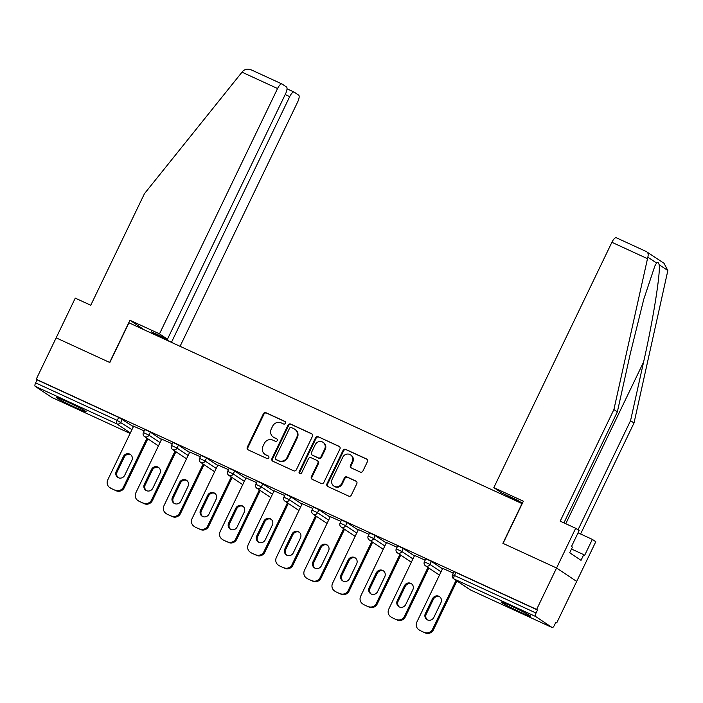 <?xml version="1.0" encoding="UTF-8"?>
<svg xmlns="http://www.w3.org/2000/svg" width="703" height="703" viewBox="0 0 703 703"><rect width="100%" height="100%" fill="white"/><g stroke="black" fill="none" stroke-linecap="round" stroke-linejoin="round"><path stroke-width="1.05" d="M285.436 423.25A1.441 1.362 -56.3 0 0 284.82 421.387L266.033 412.74A2.065 1.942 -56.3 0 0 263.379 413.786L247.289 447.205A2.065 1.942 -56.3 0 0 248.168 449.876L266.955 458.514A1.441 1.362 -56.3 0 0 268.379 456.019A1.441 1.362 -56.3 0 0 268.203 455.922L265.769 454.797A6.599 6.222 -56.3 0 1 262.975 446.256L264.31 443.47A6.599 6.222 -56.3 0 1 272.834 440.131L275.26 441.256A1.441 1.362 -56.3 0 0 276.692 438.751A1.441 1.362 -56.3 0 0 276.516 438.654L274.082 437.53A6.599 6.222 -56.3 0 1 271.288 428.988L272.623 426.203A6.599 6.222 -56.3 0 1 281.138 422.863L283.573 423.988A1.441 1.362 -56.3 0 0 285.436 423.25M511.371 606.109A16.397 0.817 -154.3 0 0 501.169 602.058A16.397 0.817 -154.3 0 0 520.519 612.216A16.397 0.817 -154.3 0 0 530.712 616.276A16.397 0.817 -154.3 0 0 511.371 606.109M66.794 401.633A16.397 0.817 -154.3 0 0 56.6 397.582A16.397 0.817 -154.3 0 0 75.942 407.74A16.397 0.817 -154.3 0 0 86.144 411.8A16.397 0.817 -154.3 0 0 66.794 401.633M360.252 472.065A2.065 1.942 -56.3 0 0 362.915 471.019L367.432 461.643A2.065 1.942 -56.3 0 0 366.553 458.98L345.691 449.384A2.065 1.942 -56.3 0 0 343.029 450.421L326.948 483.849A2.065 1.942 -56.3 0 0 327.818 486.511L348.688 496.107A2.065 1.942 -56.3 0 0 351.342 495.07L356.799 483.743A2.065 1.942 -56.3 0 0 355.92 481.072L346.992 476.968A2.065 1.942 -56.3 0 0 344.329 478.005L341.632 483.62A5.519 5.202 -56.3 0 1 333.837 486.037A5.519 5.202 -56.3 0 1 332.168 479.27L342.756 457.275A5.519 5.202 -56.3 0 1 350.551 454.859A5.519 5.202 -56.3 0 1 352.221 461.625L350.454 465.289A2.065 1.942 -56.3 0 0 351.324 467.961L360.252 472.065M173.975 343.521L155.416 334.505L151.259 331.728L167.463 339.18L285.541 93.85A6.309 2.091 114.7 0 0 286.508 86.996L282.052 84.026A6.309 2.091 114.7 0 0 281.956 83.973A6.309 2.091 114.7 0 0 277.562 88.525L242.008 72.172L144.466 193.65L90.757 305.251L75.265 298.125L56.152 337.844L109.826 362.537L128.948 322.809L522.004 503.594L502.882 543.314L556.565 568.006L536.626 609.431L36.213 379.269L37.092 379.857L35.633 382.88L117.234 420.412L118.693 417.389L37.092 379.857M144.431 329.935L129.95 320.269L109.65 362.449L56.152 337.844L36.213 379.269M312.44 436.352A2.065 1.942 -56.3 0 0 311.57 433.689L290.699 424.085A2.065 1.942 -56.3 0 0 288.037 425.13L271.956 458.549A2.065 1.942 -56.3 0 0 272.834 461.221L293.696 470.817A2.065 1.942 -56.3 0 0 296.358 469.771L312.44 436.352M318.195 436.739L339.057 446.335A2.065 1.942 -56.3 0 1 339.936 448.997L323.855 482.425A2.065 1.942 -56.3 0 1 321.192 483.462L312.264 479.358A2.065 1.942 -56.3 0 1 311.385 476.687L317.905 463.136A2.065 1.942 -56.3 0 0 317.035 460.465L311.113 457.741A2.065 1.942 -56.3 0 0 308.45 458.787L301.657 472.891A1.441 1.362 -56.3 0 1 299.619 473.523A1.441 1.362 -56.3 0 1 299.179 471.757L315.533 437.776A2.065 1.942 -56.3 0 1 318.195 436.739L339.584 446.695M51.846 397.432A3.155 1.046 -65.3 0 1 51.794 397.406A3.155 1.046 -65.3 0 1 51.75 397.38L35.15 386.307A3.155 1.046 -65.3 0 1 35.633 382.88M578.015 529.842L630.556 420.675L634.018 422.978L667.85 270.532L664.001 263.274L646.373 251.595C648.087 252.43 648.579 254.293 647.832 257.184L613.895 409.559L560.186 521.16L575.678 528.287L556.565 568.006L576.68 581.425L556.741 622.849L555.792 622.419M536.626 609.431L537.505 610.019L536.046 613.042A3.155 1.046 114.7 0 0 535.563 616.469L552.163 627.542A3.155 1.046 114.7 0 0 552.207 627.568A3.155 1.046 114.7 0 0 554.403 625.292L555.862 622.269L556.741 622.849M133.588 426.194L144.168 430.913M535.563 616.469L453.962 578.938A3.155 1.046 114.7 0 1 454.446 575.511L452.486 574.729L453.945 571.706L455.904 572.488L454.446 575.511L536.046 613.042M537.505 610.019L455.904 572.488M118.693 417.389L133.377 426.633M431.387 561.389L429.928 564.421L424.384 561.811L425.842 558.78L431.387 561.389L442.495 568.806M403.285 548.463L401.826 551.495L396.281 548.885L397.74 545.853L403.285 548.463L414.392 555.88M375.182 535.545L373.724 538.568L368.187 535.958L369.637 532.936L375.182 535.545L386.29 542.953M347.08 522.619L345.63 525.642L340.085 523.032L341.544 520.009L347.08 522.619L358.187 530.027M318.977 509.693L317.528 512.715L311.983 510.106L313.441 507.083L318.977 509.693L330.085 517.1M290.884 496.766L289.425 499.798L283.88 497.188L285.339 494.156L290.884 496.766L301.991 504.174M262.781 483.84L261.323 486.871L255.778 484.262L257.236 481.23L262.781 483.84L273.889 491.256M234.679 470.913L233.22 473.945L227.675 471.335L229.134 468.303L234.679 470.913L245.786 478.33M206.577 457.996L205.118 461.019L199.582 458.409L201.032 455.386L206.577 457.996L217.684 465.404M178.474 445.069L177.024 448.092L171.479 445.482L172.938 442.459L178.474 445.069L189.582 452.477M150.372 432.143L148.922 435.166L143.377 432.556L144.836 429.533L150.372 432.143L161.479 439.551M161.69 439.12L172.27 443.839M189.792 452.038L200.373 456.765M217.895 464.964L228.466 469.692M245.997 477.891L256.569 482.618M274.1 490.817L284.671 495.545M302.202 503.743L312.773 508.462M330.296 516.661L340.876 521.389M358.398 529.587L368.978 534.315M386.501 542.514L397.072 547.242M414.603 555.44L425.174 560.168M442.705 568.367L453.277 573.086M273.274 437.081L273.862 437.477A6.599 6.222 -56.3 0 0 274.671 437.925L274.082 437.53M276.938 438.971L274.671 437.925M264.969 454.349L265.549 454.744A6.599 6.222 -56.3 0 0 266.358 455.192L265.769 454.797M268.634 456.238L266.358 455.192M285.251 421.703L266.622 413.136A2.065 1.942 -56.3 0 0 263.959 414.181L247.878 447.6A2.065 1.942 -56.3 0 0 248.229 449.911M312.088 434.05L291.288 424.48A2.065 1.942 -56.3 0 0 288.625 425.526L272.544 458.945A2.065 1.942 -56.3 0 0 272.896 461.256M291.394 427.582A1.441 1.362 -56.3 0 0 289.531 428.312L275.418 457.653A1.441 1.362 -56.3 0 0 276.024 459.516L278.59 460.693A6.599 6.222 -56.3 0 0 287.105 457.354L296.763 437.31A6.599 6.222 -56.3 0 0 293.959 428.76L291.394 427.582M276.279 459.683A1.441 1.362 -56.3 0 0 276.613 459.911L276.024 459.516M294.768 429.208L295.348 429.603A6.599 6.222 -56.3 0 1 297.343 437.697L287.694 457.75A6.599 6.222 -56.3 0 1 279.179 461.089L276.613 459.911M317.29 460.606L317.87 460.992A2.065 1.942 -56.3 0 1 318.494 463.523L311.974 477.082A2.065 1.942 -56.3 0 0 312.325 479.384M318.784 437.125A2.065 1.942 -56.3 0 0 316.122 438.171L299.768 472.144A1.441 1.362 -56.3 0 0 299.944 473.681M324.681 449.068A5.519 5.202 -56.3 0 0 323.011 442.301A5.519 5.202 -56.3 0 0 315.216 444.718L311.491 452.468A2.065 1.942 -56.3 0 0 312.36 455.14L318.283 457.864A2.065 1.942 -56.3 0 0 320.946 456.818L324.681 449.068L325.261 449.463A5.519 5.202 -56.3 0 0 323.6 442.697L323.011 442.301M312.114 454.999L312.694 455.395A2.065 1.942 -56.3 0 0 312.949 455.535L312.36 455.14M325.261 449.463L321.535 457.214A2.065 1.942 -56.3 0 1 318.872 458.259L312.949 455.535M350.551 454.859L351.14 455.245A5.519 5.202 -56.3 0 1 352.801 462.012L351.043 465.685A2.065 1.942 -56.3 0 0 351.386 467.987M333.837 486.037L334.426 486.432A5.519 5.202 -56.3 0 0 342.212 484.015L341.632 483.62M356.447 481.432L347.581 477.355A2.065 1.942 -56.3 0 0 344.918 478.4L342.212 484.015M367.08 459.34L346.28 449.771A2.065 1.942 -56.3 0 0 343.618 450.816L327.536 484.235A2.065 1.942 -56.3 0 0 327.879 486.546M111.346 488.541L116.206 490.782L111.346 488.541A6.309 5.94 123.7 0 1 110.573 488.119L109.694 487.53A6.309 5.94 -56.3 0 0 110.468 487.961M115.327 490.193A6.309 5.94 -56.3 0 0 123.464 487.003L124.343 487.592L147.832 438.795M124.343 487.592A6.309 5.94 123.7 0 1 116.206 490.782M118.218 477.653A4.939 4.657 123.7 0 1 117.146 471.924L124.246 457.17A4.939 4.657 123.7 0 1 130.767 454.736M109.694 487.53A6.309 5.94 -56.3 0 1 107.796 479.798L133.649 426.08M123.464 487.003L146.953 438.206M123.368 456.581A4.939 4.657 123.7 0 1 130.345 454.419A4.939 4.657 123.7 0 1 131.83 460.474L124.73 475.228A4.939 4.657 123.7 0 1 117.761 477.39A4.939 4.657 123.7 0 1 116.267 471.335L123.368 456.581L124.246 457.17M139.449 501.467L144.308 503.708L139.449 501.467A6.309 5.94 123.7 0 1 138.676 501.037L137.797 500.457A6.309 5.94 -56.3 0 0 138.57 500.879M143.43 503.12A6.309 5.94 -56.3 0 0 151.567 499.93L152.446 500.518L175.935 451.721M152.446 500.518A6.309 5.94 123.7 0 1 144.308 503.708M146.312 490.58A4.939 4.657 123.7 0 1 145.249 484.85L152.349 470.096A4.939 4.657 123.7 0 1 158.86 467.662M137.797 500.457A6.309 5.94 -56.3 0 1 135.89 492.724L161.752 439.006M151.567 499.93L175.047 451.133M151.47 469.507A4.939 4.657 123.7 0 1 158.439 467.346A4.939 4.657 123.7 0 1 159.933 473.4L152.832 488.154A4.939 4.657 123.7 0 1 145.855 490.316A4.939 4.657 123.7 0 1 144.37 484.262L151.47 469.507L152.349 470.096M167.551 514.394L172.411 516.635L167.551 514.394A6.309 5.94 123.7 0 1 166.778 513.963L165.899 513.375A6.309 5.94 -56.3 0 0 166.664 513.805M171.532 516.046A6.309 5.94 -56.3 0 0 179.669 512.856L180.548 513.445L204.028 464.639M180.548 513.445A6.309 5.94 123.7 0 1 172.411 516.635M174.414 503.506A4.939 4.657 123.7 0 1 173.351 497.768L180.451 483.014A4.939 4.657 123.7 0 1 186.963 480.588M165.899 513.375A6.309 5.94 -56.3 0 1 163.992 505.65L189.845 451.924M179.669 512.856L203.149 464.059M179.573 482.434A4.939 4.657 123.7 0 1 186.541 480.272A4.939 4.657 123.7 0 1 188.035 486.327L180.935 501.081A4.939 4.657 123.7 0 1 173.957 503.243A4.939 4.657 123.7 0 1 172.463 497.188L179.573 482.434L180.451 483.014M195.645 527.32L200.513 529.552L195.645 527.32A6.309 5.94 123.7 0 1 194.88 526.89L194.002 526.301A6.309 5.94 -56.3 0 0 194.766 526.732M199.634 528.972A6.309 5.94 -56.3 0 0 207.772 525.782L208.65 526.371L232.131 477.565M208.65 526.371A6.309 5.94 123.7 0 1 200.513 529.552M202.517 516.433A4.939 4.657 123.7 0 1 201.445 510.694L208.545 495.94A4.939 4.657 123.7 0 1 215.065 493.515M194.002 526.301A6.309 5.94 -56.3 0 1 192.095 518.568L217.948 464.85M207.772 525.782L231.252 476.977M207.666 495.351A4.939 4.657 123.7 0 1 214.643 493.19A4.939 4.657 123.7 0 1 216.137 499.253L209.037 514.007A4.939 4.657 123.7 0 1 202.06 516.169A4.939 4.657 123.7 0 1 200.566 510.106L207.666 495.351L208.545 495.94M223.747 540.247L228.616 542.479L223.747 540.247A6.309 5.94 123.7 0 1 222.983 539.816L222.104 539.227A6.309 5.94 -56.3 0 0 222.869 539.658M227.737 541.89A6.309 5.94 -56.3 0 0 235.865 538.709L236.744 539.289L260.233 490.492M236.744 539.289A6.309 5.94 123.7 0 1 228.616 542.479M230.619 529.359A4.939 4.657 123.7 0 1 229.547 523.621L236.647 508.867A4.939 4.657 123.7 0 1 243.168 506.441M222.104 539.227A6.309 5.94 -56.3 0 1 220.197 531.494L246.05 477.776M235.865 538.709L259.354 489.903M235.769 508.278A4.939 4.657 123.7 0 1 242.746 506.116A4.939 4.657 123.7 0 1 244.24 512.171L237.139 526.925A4.939 4.657 123.7 0 1 230.162 529.087A4.939 4.657 123.7 0 1 228.668 523.032L235.769 508.278L236.647 508.867M251.85 553.173L256.718 555.405L251.85 553.173A6.309 5.94 123.7 0 1 251.085 552.743L250.198 552.154A6.309 5.94 -56.3 0 0 250.971 552.584M255.83 554.816A6.309 5.94 -56.3 0 0 263.968 551.627L264.846 552.215L288.335 503.418M264.846 552.215A6.309 5.94 123.7 0 1 256.718 555.405M258.722 542.285A4.939 4.657 123.7 0 1 257.649 536.547L264.75 521.793A4.939 4.657 123.7 0 1 271.27 519.368M250.198 552.154A6.309 5.94 -56.3 0 1 248.3 544.421L274.152 490.703M263.968 551.627L287.457 502.83M263.871 521.204A4.939 4.657 123.7 0 1 270.848 519.042A4.939 4.657 123.7 0 1 272.333 525.097L265.233 539.851A4.939 4.657 123.7 0 1 258.265 542.013A4.939 4.657 123.7 0 1 256.771 535.958L263.871 521.204L264.75 521.793M242.008 72.172L243.027 70.994C245.409 68.859 248.414 68.604 252.061 70.23L281.956 83.973M180.065 346.324L297.677 101.953A6.309 2.091 114.7 0 0 298.652 95.098L294.197 92.128A6.309 2.091 114.7 0 0 294.1 92.075A6.309 2.091 114.7 0 0 289.706 96.627L285.198 94.553M171.629 341.957L289.706 96.627M167.463 339.18L159.493 333.855L277.562 88.525M129.95 320.269L159.493 333.855M155.416 334.505L155.758 333.793M630.556 420.675L643.588 362.045C653.034 320.515 660.758 272.087 659.124 264.706C658.5 262.386 657.657 261.815 656.567 263.001L654.845 266.015L643.737 299.364L630.398 353.24L617.357 411.87L563.929 522.883M575.678 528.287L579.14 530.589L571.495 546.477L572.435 547.11L569.702 552.778L581.021 560.335L583.754 554.658L584.685 555.282L592.339 539.394L578.059 532.83M592.339 539.394L595.793 541.705L576.68 581.425L556.565 568.006L503.067 543.401L523.366 501.221L493.822 487.627L611.891 242.298A6.309 2.091 -65.3 0 1 616.285 237.746A6.309 2.091 -65.3 0 1 616.382 237.799M634.018 422.978L580.59 533.99M493.822 487.627L501.801 492.952L518.006 500.413L522.171 503.19L505.958 495.729L508.304 497.293M613.895 409.559L617.357 411.87M506.301 495.026L505.958 495.729M583.754 554.658L571.504 549.025M279.952 566.091L284.812 568.332L279.952 566.091A6.309 5.94 123.7 0 1 279.179 565.66L278.3 565.08A6.309 5.94 -56.3 0 0 279.073 565.511M283.933 567.743A6.309 5.94 -56.3 0 0 292.07 564.553L292.949 565.142L316.438 516.345M292.949 565.142A6.309 5.94 123.7 0 1 284.812 568.332M286.824 555.203A4.939 4.657 123.7 0 1 285.752 549.474L292.852 534.719A4.939 4.657 123.7 0 1 299.373 532.285M278.3 565.08A6.309 5.94 -56.3 0 1 276.402 557.347L302.255 503.629M292.07 564.553L315.559 515.756M291.973 534.131A4.939 4.657 123.7 0 1 298.951 531.969A4.939 4.657 123.7 0 1 300.436 538.023L293.336 552.778A4.939 4.657 123.7 0 1 286.367 554.939A4.939 4.657 123.7 0 1 284.873 548.885L291.973 534.131L292.852 534.719M308.055 579.017L312.914 581.258L308.055 579.017A6.309 5.94 123.7 0 1 307.281 578.587L306.403 577.998A6.309 5.94 -56.3 0 0 307.176 578.428M312.035 580.669A6.309 5.94 -56.3 0 0 320.173 577.479L321.051 578.068L344.54 529.262M321.051 578.068A6.309 5.94 123.7 0 1 312.914 581.258M314.918 568.129A4.939 4.657 123.7 0 1 313.854 562.391L320.955 547.646A4.939 4.657 123.7 0 1 327.466 545.212M306.403 577.998A6.309 5.94 -56.3 0 1 304.496 570.274L330.357 516.556M320.173 577.479L343.653 528.682M320.076 547.057A4.939 4.657 123.7 0 1 327.044 544.895A4.939 4.657 123.7 0 1 328.538 550.95L321.438 565.704A4.939 4.657 123.7 0 1 314.461 567.866A4.939 4.657 123.7 0 1 312.976 561.811L320.076 547.057L320.955 547.646M336.157 591.944L341.017 594.184L336.157 591.944A6.309 5.94 123.7 0 1 335.384 591.513L334.505 590.924A6.309 5.94 -56.3 0 0 335.269 591.355M340.138 593.596A6.309 5.94 -56.3 0 0 348.275 590.406L349.154 590.995L372.634 542.189M349.154 590.995A6.309 5.94 123.7 0 1 341.017 594.184M343.02 581.056A4.939 4.657 123.7 0 1 341.957 575.318L349.057 560.563A4.939 4.657 123.7 0 1 355.569 558.138M334.505 590.924A6.309 5.94 -56.3 0 1 332.598 583.2L358.451 529.473M348.275 590.406L371.755 541.6M348.178 559.983A4.939 4.657 123.7 0 1 355.147 557.822A4.939 4.657 123.7 0 1 356.641 563.876L349.54 578.631A4.939 4.657 123.7 0 1 342.563 580.792A4.939 4.657 123.7 0 1 341.069 574.738L348.178 559.983L349.057 560.563M364.251 604.87L369.119 607.102L364.251 604.87A6.309 5.94 123.7 0 1 363.486 604.439L362.607 603.851A6.309 5.94 -56.3 0 0 363.372 604.281M368.24 606.522A6.309 5.94 -56.3 0 0 376.377 603.332L377.256 603.912L400.736 555.115M377.256 603.912A6.309 5.94 123.7 0 1 369.119 607.102M371.122 593.982A4.939 4.657 123.7 0 1 370.05 588.244L377.151 573.49A4.939 4.657 123.7 0 1 383.671 571.064M362.607 603.851A6.309 5.94 -56.3 0 1 360.701 596.118L386.553 542.4M376.377 603.332L399.858 554.526M376.272 572.901A4.939 4.657 123.7 0 1 383.249 570.739A4.939 4.657 123.7 0 1 384.743 576.794L377.643 591.548A4.939 4.657 123.7 0 1 370.666 593.71A4.939 4.657 123.7 0 1 369.172 587.655L376.272 572.901L377.151 573.49M392.353 617.796L397.221 620.028L392.353 617.796A6.309 5.94 123.7 0 1 391.589 617.366L390.71 616.777A6.309 5.94 -56.3 0 0 391.474 617.208M396.343 619.44A6.309 5.94 -56.3 0 0 404.471 616.25L405.35 616.839L428.839 568.042M405.35 616.839A6.309 5.94 123.7 0 1 397.221 620.028M399.225 606.909A4.939 4.657 123.7 0 1 398.153 601.17L405.253 586.416A4.939 4.657 123.7 0 1 411.773 583.991M390.71 616.777A6.309 5.94 -56.3 0 1 388.803 609.044L414.656 555.326M404.471 616.25L427.96 567.453M404.374 585.827A4.939 4.657 123.7 0 1 411.352 583.666A4.939 4.657 123.7 0 1 412.846 589.72L405.745 604.475A4.939 4.657 123.7 0 1 398.768 606.636A4.939 4.657 123.7 0 1 397.274 600.582L404.374 585.827L405.253 586.416M420.456 630.714L425.324 632.955L420.456 630.714A6.309 5.94 123.7 0 1 419.691 630.283L418.803 629.703A6.309 5.94 -56.3 0 0 419.577 630.134M424.436 632.366A6.309 5.94 -56.3 0 0 432.573 629.176L433.452 629.765L456.941 580.968M433.452 629.765A6.309 5.94 123.7 0 1 425.324 632.955M427.327 619.826A4.939 4.657 123.7 0 1 426.255 614.097L433.356 599.343A4.939 4.657 123.7 0 1 439.876 596.909M418.803 629.703A6.309 5.94 -56.3 0 1 416.905 621.97L442.758 568.252M432.573 629.176L456.062 580.379M432.477 598.754A4.939 4.657 123.7 0 1 439.454 596.592A4.939 4.657 123.7 0 1 440.939 602.647L433.839 617.401A4.939 4.657 123.7 0 1 426.87 619.563A4.939 4.657 123.7 0 1 425.377 613.508L432.477 598.754L433.356 599.343M51.75 397.38L130.108 433.426L51.794 397.406M130.354 432.916L116.751 423.839L35.15 386.307M122.278 419.216L120.819 422.248A3.155 2.97 -56.3 0 1 116.751 423.839A3.155 1.046 -65.3 0 1 117.234 420.412L131.927 429.656M452.486 574.729A3.155 3.155 0 0 0 453.576 578.718A3.155 2.97 123.7 0 0 453.962 578.938L470.562 590.01L552.163 627.542M453.576 578.718L470.175 589.799A3.155 2.97 123.7 0 0 470.562 590.01A3.155 1.046 114.7 0 0 470.606 590.037A3.155 1.046 114.7 0 0 470.659 590.054M160.029 442.582L148.922 435.166A3.155 2.97 -56.3 0 1 144.853 436.765A3.155 2.97 123.7 0 1 144.466 436.545L158.439 445.878M171.479 445.482A3.155 3.155 0 0 0 172.569 449.472A3.155 2.97 123.7 0 0 172.956 449.692A3.155 2.97 -56.3 0 0 177.024 448.092L188.123 455.509M199.582 458.409A3.155 3.155 0 0 0 200.671 462.398A3.155 2.97 123.7 0 0 201.058 462.618A3.155 2.97 -56.3 0 0 205.118 461.019L216.225 468.426M227.675 471.335A3.155 3.155 0 0 0 228.774 475.325A3.155 2.97 123.7 0 0 229.152 475.536A3.155 2.97 -56.3 0 0 233.22 473.945L244.328 481.353M255.778 484.262A3.155 3.155 0 0 0 256.867 488.251A3.155 2.97 123.7 0 0 257.254 488.462A3.155 2.97 -56.3 0 0 261.323 486.871L272.43 494.279M283.88 497.188A3.155 3.155 0 0 0 284.97 501.177A3.155 2.97 123.7 0 0 285.356 501.388A3.155 2.97 -56.3 0 0 289.425 499.798L300.533 507.206M311.983 510.106A3.155 3.155 0 0 0 313.072 514.095A3.155 2.97 123.7 0 0 313.459 514.315A3.155 2.97 -56.3 0 0 317.528 512.715L328.635 520.132M340.085 523.032A3.155 3.155 0 0 0 341.175 527.022A3.155 2.97 123.7 0 0 341.561 527.241A3.155 2.97 -56.3 0 0 345.63 525.642L356.729 533.05M368.187 535.958A3.155 3.155 0 0 0 369.277 539.948A3.155 2.97 123.7 0 0 369.664 540.159A3.155 2.97 -56.3 0 0 373.724 538.568L384.831 545.976M396.281 548.885A3.155 3.155 0 0 0 397.38 552.874A3.155 2.97 123.7 0 0 397.757 553.085A3.155 2.97 -56.3 0 0 401.826 551.495L412.933 558.903M424.384 561.811A3.155 3.155 0 0 0 425.473 565.801A3.155 2.97 123.7 0 0 425.86 566.012A3.155 2.97 -56.3 0 0 429.928 564.421L441.036 571.829M247.878 447.6L247.289 447.205M263.959 414.181L263.379 413.786M266.622 413.136L266.033 412.74M272.544 458.945L271.956 458.549M288.625 425.526L288.037 425.13M291.288 424.48L290.699 424.085M312.044 434.006L311.57 433.689M279.179 461.089L278.59 460.693M287.694 457.75L287.105 457.354M297.343 437.697L296.763 437.31M339.54 446.651L339.057 446.335M311.974 477.082L311.385 476.687M318.494 463.523L317.905 463.136M299.768 472.144L299.179 471.757M316.122 438.171L315.533 437.776M318.872 458.259L318.283 457.864M321.535 457.214L320.946 456.818M351.043 465.685L350.454 465.289M352.801 462.012L352.221 461.625M344.918 478.4L344.329 478.005M347.581 477.355L346.992 476.968M356.403 481.388L355.92 481.072M327.536 484.235L326.948 483.849M343.618 450.816L343.029 450.421M346.28 449.771L345.691 449.384M367.036 459.296L366.553 458.98M117.146 471.924L116.267 471.335M145.249 484.85L144.37 484.262M173.351 497.768L172.463 497.188M201.445 510.694L200.566 510.106M229.547 523.621L228.668 523.032M257.649 536.547L256.771 535.958M667.85 270.532L659.124 264.706M656.567 263.001L647.832 257.184M647.454 258.651L611.891 242.298M565.774 523.726L643.588 362.045M285.752 549.474L284.873 548.885M313.854 562.391L312.976 561.811M341.957 575.318L341.069 574.738M370.05 588.244L369.172 587.655M398.153 601.17L397.274 600.582M426.255 614.097L425.377 613.508M470.175 589.799A3.155 3.155 0 0 0 470.606 590.037L552.207 627.568M143.377 432.556A3.155 3.155 0 0 0 144.466 436.545M172.569 449.472L186.541 458.795M200.671 462.398L214.643 471.722M228.774 475.325L242.746 484.648M256.867 488.251L270.848 497.575M284.97 501.177L298.942 510.501M313.072 514.095L327.044 523.419M341.175 527.022L355.147 536.345M369.277 539.948L383.249 549.271M397.38 552.874L411.352 562.198M425.473 565.801L439.454 575.124M276.437 459.815L275.848 459.419M294.1 92.075L287.017 88.815M646.567 251.665L616.285 237.746"/></g></svg>

